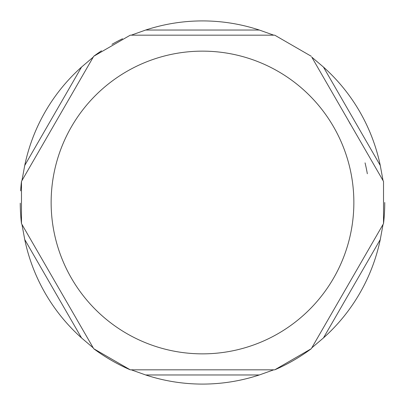 <?xml version="1.0" encoding="UTF-8"?>
<svg xmlns="http://www.w3.org/2000/svg" width="405" height="405" viewBox="0 0 405 405"><rect width="100%" height="100%" fill="white"/><g stroke="black" fill="none" stroke-linecap="round" stroke-linejoin="round"><path stroke-width="0.61" d="M21.536 223.697L93.656 348.624L21.536 223.697M21.475 181.41A182.25 182.25 0 0 0 20.62 190.861A182.25 182.25 0 0 1 21.475 181.41L21.475 223.59A182.25 182.25 0 0 1 20.25 203.173A182.25 182.25 0 0 0 21.475 223.595M274.625 35.179L130.258 35.179L93.722 56.275A182.25 182.25 0 0 1 101.478 50.807M270.986 35.179L214.701 35.179L274.742 35.179L311.278 56.275M384.75 202.5A182.25 182.25 0 0 1 383.525 223.595L383.525 181.41L353.97 130.218M350.426 124.077L344.888 114.478M340.833 107.462L383.464 181.303M311.278 348.725L274.747 369.821A182.25 182.25 0 0 0 311.283 348.725A182.25 182.25 0 0 1 274.742 369.821A182.25 182.25 0 0 0 311.283 348.725M93.717 348.725A182.25 182.25 0 0 0 130.258 369.821A182.25 182.25 0 0 1 93.717 348.725A182.25 182.25 0 0 0 130.258 369.821L93.722 348.725M122.518 38.738A182.25 182.25 0 0 0 111.962 44.327M367.33 173.755A167.321 167.321 0 0 0 365.057 162.866M350.381 124.224A167.321 167.321 0 0 0 347.404 118.842M24.73 165.468A181.587 181.587 0 0 1 81.542 67.063L93.236 57.11L21.956 180.569L24.73 165.468L81.542 67.063M93.656 56.376L21.536 181.303M93.236 347.89L81.542 337.937A181.587 181.587 0 0 1 24.73 239.532L21.956 224.431M259.311 374.969A181.587 181.587 0 0 1 145.689 374.969L131.22 369.821L273.78 369.821L259.311 374.969L145.689 374.969M130.375 369.821L274.625 369.821M380.27 239.532A181.587 181.587 0 0 1 323.453 337.937L311.764 347.89L383.044 224.431L380.27 239.532L323.453 337.937M311.339 348.624L383.464 223.697M323.453 67.063A181.587 181.587 0 0 1 380.27 165.468L383.044 180.569L311.764 57.11L323.453 67.063L380.27 165.468M131.22 35.179L145.689 30.031A181.587 181.587 0 0 1 259.311 30.031L273.78 35.179L131.22 35.179M24.73 239.532L81.542 337.937M202.5 51.141A151.359 151.359 0 0 1 353.859 202.5A151.359 151.359 0 0 1 202.5 353.859A151.359 151.359 0 0 1 51.136 202.5A151.359 151.359 0 0 1 202.5 51.141M259.311 30.031L145.689 30.031"/></g></svg>
